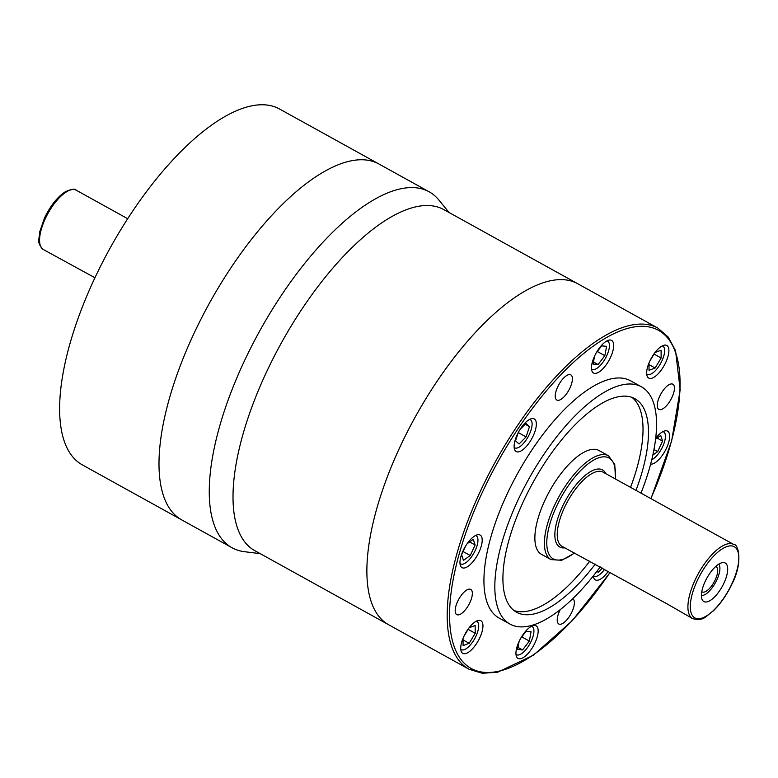 <?xml version="1.0" encoding="UTF-8"?>
<svg xmlns="http://www.w3.org/2000/svg" width="778" height="778" viewBox="0 0 778 778"><rect width="100%" height="100%" fill="white"/><g stroke="black" fill="none" stroke-linecap="round" stroke-linejoin="round"><path stroke-width="1.17" d="M260.222 553.654L244.409 551.69A203.437 80.795 -61 0 1 232.048 547.751A203.437 80.795 -61 0 1 243.991 361.819A203.437 80.795 -61 0 1 429.086 191.767A203.437 80.795 -61 0 1 438.986 200.15L449.052 212.511M429.086 191.767L378.828 163.944A203.437 80.795 119 0 0 193.732 333.995A203.437 80.795 119 0 0 181.789 519.928L82.419 464.923A203.437 80.795 119 0 1 94.362 278.991A203.437 80.795 119 0 1 279.458 108.949L378.828 163.944A203.437 80.795 119 0 0 193.732 333.995A203.437 80.795 119 0 0 181.789 519.928L232.048 547.751M400.164 446.591A194.957 77.43 119 0 0 388.718 624.783L254.853 550.678A194.957 77.43 119 0 1 266.3 372.497A194.957 77.43 119 0 1 443.684 209.535L577.548 283.63A194.957 77.43 119 0 0 400.164 446.591A194.957 77.43 119 0 0 388.718 624.783L469.037 669.236A194.957 77.43 -61 0 1 480.483 491.044A194.957 77.43 -61 0 1 657.857 328.083L577.548 283.63A194.957 77.43 119 0 0 400.164 446.591M667.514 604.136L692.663 618.627A42.382 16.834 -61 0 1 695.153 579.882A42.382 16.834 -61 0 1 733.712 544.464L603.028 472.129A42.382 16.834 119 0 0 564.468 507.557A42.382 16.834 119 0 0 561.979 546.292L667.514 604.136M519.12 641.393A18.653 7.41 -61 0 1 536.081 625.804A18.653 7.41 -61 0 1 534.992 642.842A18.653 7.41 -61 0 1 518.022 658.431A18.653 7.41 -61 0 1 519.12 641.393M655.66 438.345A18.653 7.41 -61 0 1 667.573 431.148A18.653 7.41 -61 0 1 666.474 448.196A18.653 7.41 -61 0 1 650.612 464.135M594.625 355.984A18.653 7.41 -61 0 1 611.596 340.394A18.653 7.41 -61 0 1 610.497 357.433A18.653 7.41 -61 0 1 593.536 373.022A18.653 7.41 -61 0 1 594.625 355.984M463.143 550.63A18.653 7.41 -61 0 1 480.114 535.04A18.653 7.41 -61 0 1 479.015 552.088A18.653 7.41 -61 0 1 462.054 567.677A18.653 7.41 -61 0 1 463.143 550.63M469.902 602.58A14.412 5.718 119 0 0 470.748 589.413A14.412 5.718 119 0 0 457.639 601.452A14.412 5.718 119 0 0 456.793 614.62A14.412 5.718 119 0 0 469.902 602.58M569.953 388.008A14.412 5.718 119 0 0 570.799 374.84A14.412 5.718 119 0 0 557.69 386.89A14.412 5.718 119 0 0 556.844 400.057A14.412 5.718 119 0 0 569.953 388.008M671.978 397.373A14.412 5.718 119 0 0 672.824 384.206A14.412 5.718 119 0 0 659.715 396.245A14.412 5.718 119 0 0 658.869 409.413A14.412 5.718 119 0 0 671.978 397.373M560.209 609.689A14.412 5.718 119 0 0 559.664 610.818A14.412 5.718 119 0 0 558.818 623.985A14.412 5.718 119 0 0 571.927 611.936A14.412 5.718 119 0 0 572.773 598.768A14.412 5.718 119 0 0 572.725 598.739M640.984 493.135A135.625 53.867 119 0 0 641.383 386.783A135.625 53.867 119 0 0 517.983 500.147A135.625 53.867 119 0 0 510.018 624.102A135.625 53.867 119 0 0 600.237 566.899M641.383 386.783L630.491 380.753A135.625 53.867 119 0 0 507.091 494.118A135.625 53.867 119 0 0 499.126 618.072L510.018 624.102M517.292 434.513A18.653 7.41 -61 0 1 534.262 418.924A18.653 7.41 -61 0 1 533.163 435.962A18.653 7.41 -61 0 1 516.203 451.551A18.653 7.41 -61 0 1 517.292 434.513M649.844 361.041A18.653 7.41 -61 0 1 666.814 345.461A18.653 7.41 -61 0 1 665.715 362.499A18.653 7.41 -61 0 1 648.755 378.089A18.653 7.41 -61 0 1 649.844 361.041M463.902 636.326A18.653 7.41 -61 0 1 480.872 620.737A18.653 7.41 -61 0 1 479.773 637.785A18.653 7.41 -61 0 1 462.803 653.364A18.653 7.41 -61 0 1 463.902 636.326M515.979 654.288A16.105 6.399 119 0 0 516.534 654.706A16.105 6.399 119 0 0 531.189 641.237A16.105 6.399 119 0 0 532.133 626.523A16.105 6.399 119 0 0 531.491 626.271M651.731 459.779A16.105 6.399 119 0 0 662.671 446.591A16.105 6.399 119 0 0 663.615 431.868A16.105 6.399 119 0 0 662.973 431.615M591.484 368.879A16.105 6.399 119 0 0 592.039 369.287A16.105 6.399 119 0 0 606.694 355.828A16.105 6.399 119 0 0 607.637 341.114A16.105 6.399 119 0 0 606.996 340.861M460.002 563.535A16.105 6.399 119 0 0 460.557 563.943A16.105 6.399 119 0 0 475.212 550.484A16.105 6.399 119 0 0 476.155 535.76A16.105 6.399 119 0 0 475.514 535.507M635.996 490.373A122.058 48.479 119 0 0 634.809 398.647A122.058 48.479 119 0 0 523.759 500.672A122.058 48.479 119 0 0 516.592 612.237A122.058 48.479 119 0 0 595.248 564.138M630.55 487.359A122.058 48.479 119 0 0 631.969 397.364M514.151 447.408A16.105 6.399 119 0 0 514.705 447.817A16.105 6.399 119 0 0 529.361 434.357A16.105 6.399 119 0 0 530.304 419.643A16.105 6.399 119 0 0 529.662 419.391M646.703 373.946A16.105 6.399 119 0 0 647.257 374.354A16.105 6.399 119 0 0 661.913 360.895A16.105 6.399 119 0 0 662.856 346.171A16.105 6.399 119 0 0 662.214 345.928M593.4 575.837A16.105 6.399 119 0 0 593.867 576.177A16.105 6.399 119 0 0 604.623 569.321M460.761 649.222A16.105 6.399 119 0 0 461.315 649.64A16.105 6.399 119 0 0 475.971 636.171A16.105 6.399 119 0 0 476.914 621.457A16.105 6.399 119 0 0 476.272 621.204M544.999 500.108A59.332 23.564 119 0 0 541.517 554.344L551.048 559.615A59.332 23.564 -61 0 1 554.529 505.389A59.332 23.564 -61 0 1 608.522 455.791L598.992 450.511A59.332 23.564 119 0 0 544.999 500.108M723.929 583.16A22.037 8.752 119 0 0 722.966 562.562A22.037 8.752 119 0 0 705.169 581.438A22.037 8.752 119 0 0 702.301 599.906A22.037 8.752 119 0 0 723.929 583.16M701.416 595.491A18.127 7.197 119 0 0 716.81 579.989A18.127 7.197 119 0 0 718.755 564.157M715.702 566.51A14.412 5.718 -61 0 1 716.081 566.676A14.412 5.718 -61 0 1 715.235 579.843A14.412 5.718 -61 0 1 702.126 591.893A14.412 5.718 -61 0 1 701.785 591.659M608.26 571.344A18.653 7.41 -61 0 1 595.355 579.902A18.653 7.41 -61 0 1 593.322 575.924M513.986 610.506A122.058 48.479 119 0 0 589.802 561.123M519.091 641.451L517.584 649.484L522.583 649.941L529.332 641.072L531.073 631.736L526.074 631.279L520.599 638.485M652.81 455.111L657.692 451.61L662.593 441.097L660.716 435.447L655.572 439.132M594.596 356.042L593.099 364.075L598.097 364.532L604.837 355.663L606.587 346.327L601.589 345.87L596.113 353.076M465.662 545.952L461.578 554.714L463.455 560.364L470.233 555.502L475.134 544.989L473.257 539.339L467.101 543.754M518.313 432.451L515.503 440.834L519.062 444.005L526.064 436.896L529.507 426.616L525.947 423.456L520.044 429.446M648.969 363.054L649.027 370.299L655.125 368.023L661.154 357.987L661.086 350.226L655.037 352.492M654.881 352.697L649.786 361.167M596.979 571.246L598.224 572.355L602.415 568.105M463.027 638.339L463.085 645.584L469.183 643.299L475.212 633.273L475.144 625.512L469.085 627.768M468.94 627.972L463.844 636.453M521.805 636.9L529.332 641.072M517.983 647.393L522.583 649.941M657.079 438.053L662.593 441.097M653.948 449.538L657.692 451.61M597.31 351.491L604.837 355.663M593.488 361.984L598.097 364.532M469.63 541.945L475.134 544.989M463.066 551.534L470.233 555.502M525.189 424.234L529.507 426.616M518.274 432.578L526.064 436.896M648.978 364.619L655.125 368.023M654.055 354.058L661.154 357.987M468.113 629.344L475.212 633.273M463.036 639.905L469.183 643.299M43.364 249.544C36.021 242.211 39.522 239.614 39.756 231.727L44.541 217.898C50.502 205.596 57.494 196.844 65.508 191.641C71.868 188.928 75.427 188.461 76.205 190.211A33.901 13.469 119 0 0 45.357 218.55A33.901 13.469 119 0 0 43.364 249.544L94.945 277.756M650.855 498.601A193.265 76.759 119 0 0 643.455 326.322A193.265 76.759 119 0 0 482.564 491.871A193.265 76.759 119 0 0 469.708 667.612A193.265 76.759 119 0 0 610.078 572.345M615.242 478.888A57.64 22.893 119 0 0 596.055 458.874A57.64 22.893 119 0 0 556.61 506.206A57.64 22.893 119 0 0 548.295 552.701A57.64 22.893 119 0 0 574.29 552.973M564.828 547.868A44.074 17.505 -61 0 1 562.387 506.731A44.074 17.505 -61 0 1 605.877 473.705M697.234 580.709A40.689 16.163 119 0 0 697.565 618.705A40.689 16.163 119 0 0 731.865 583.879A40.689 16.163 119 0 0 731.524 545.884A40.689 16.163 119 0 0 697.234 580.709M469.037 669.236L482.272 673.271L497.716 672.182L533.348 655.261L572.248 620.718L610.205 572.423M516.534 654.706L515.989 654.405M592.039 369.287L591.494 368.986M460.557 563.943L460.012 563.642M514.705 447.817L514.161 447.515M647.257 374.354L646.712 374.053M593.867 576.177L593.351 575.895M461.315 649.64L460.771 649.338M551.048 559.615L561.755 560.277L574.563 553.09M692.663 618.627C703.925 621.525 705.306 616.448 713.231 610.983C720.574 603.835 726.837 594.791 732.04 583.85C743.321 562.28 738.215 543.433 733.712 544.464M650.982 498.669L671.638 441L680.176 389.836L675.567 350.761L668.302 337.137L657.857 328.083M532.133 626.523L531.588 626.222M663.615 431.868L663.07 431.566M607.637 341.114L607.093 340.813M476.155 535.76L475.611 535.459M530.304 419.643L529.76 419.342M662.856 346.171L662.311 345.87M476.914 621.457L476.369 621.155M615.495 479.024L614.746 464.456L608.522 455.791M76.205 190.211L127.65 218.686"/></g></svg>
